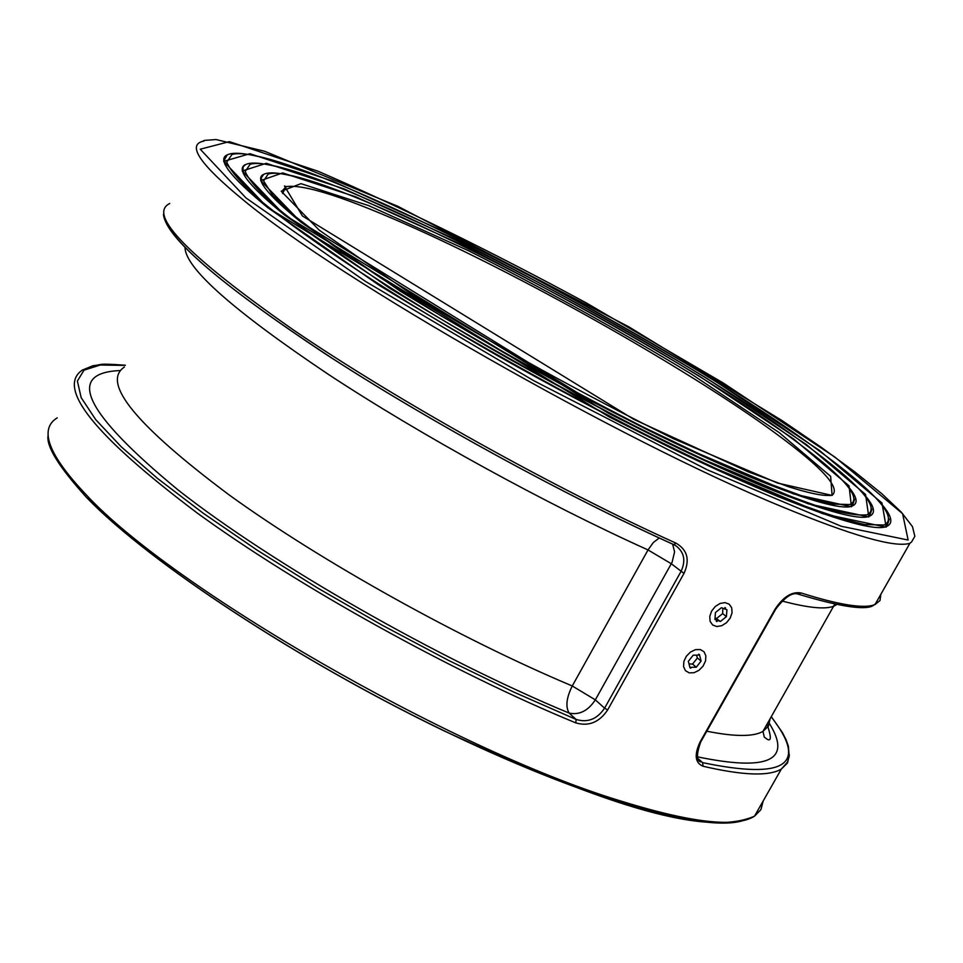 <?xml version="1.0" encoding="UTF-8"?>
<svg xmlns="http://www.w3.org/2000/svg" width="963" height="963" viewBox="0 0 963 963"><rect width="100%" height="100%" fill="white"/><g stroke="black" fill="none" stroke-linecap="round" stroke-linejoin="round"><path stroke-width="1.44" d="M816.913 449.215C659.631 332.476 283.7 139.731 231.963 154.501L226.75 162.133C230.542 171.33 242.544 184.764 262.755 202.459C309.773 241.015 396.973 298.157 498.786 356.37C601.43 414.355 706.842 466.682 782.004 497.486C816.925 511.088 844.551 520.116 864.858 524.57L884.383 525.004C898.431 517.54 875.945 492.274 816.913 449.215M804.189 443.618C655.647 333.102 298.265 149.939 250.103 164.276L245.204 171.534C248.839 180.274 260.251 193.021 279.451 209.79C324.05 246.311 406.482 300.3 502.602 355.251C577.054 397.081 647.124 433.242 712.813 463.745C753.21 481.777 787.638 495.74 816.082 505.623C840.482 512.966 857.539 516.012 867.266 514.748C880.579 507.814 859.55 484.1 804.189 443.618M690.808 668.178L689.953 667.768M716.99 621.592L716.243 621.231M724.874 607.581L725.596 607.942M698.644 654.226L699.475 654.635M880.856 594.291L880.013 600.527L875.006 604.559C864.293 608.977 839.64 605.101 801.072 592.955C791.995 591.378 783.364 596.735 775.155 609.025L700.053 742.028C694.082 754.86 695.093 762.937 703.086 766.247L702.617 762.648L698.259 759.53M607.629 709.96L604.595 708.154C597.168 719.168 587.671 722.936 576.127 719.445L575.754 722.864C588.646 726.656 599.275 722.358 607.629 709.96L683.995 573.394C690.086 559.912 687.438 549.837 676.026 543.168L673.691 544.577C567.063 496.39 433.386 423.564 332.175 358.284C228.315 290.056 172.497 243.483 164.733 218.553M791.369 437.972C651.542 333.692 312.867 160.195 268.196 174.05L263.597 180.924L272.77 195.381L296.062 217.096L332.957 245.324L382.022 278.764L440.885 315.732L506.369 354.143L574.706 391.772L641.948 426.477L704.278 456.306L758.399 479.767L801.734 495.849L832.598 504.106L850.148 504.528C862.728 498.1 843.131 475.915 791.369 437.972M674.088 544.769L675.906 545.792C684.332 552.232 686.005 560.839 680.937 571.601L604.595 708.154L595.327 699.86L572.263 685.969C566.413 697.754 565.377 706.794 569.145 713.089C579.365 715.244 588.08 710.838 595.327 699.86L672.078 562.32L674.582 551.919L672.631 544.131M801.072 592.955L798.315 594.171C792.489 591.968 784.965 596.952 775.745 609.122L775.155 609.025M659.234 538.004L653.383 542.458L648.027 549.933L671.319 563.764L683.995 573.394M693.191 655.201L699.571 655.069L701.1 661.075L696.261 667.203L689.881 667.347L688.34 661.34L693.191 655.201M701.1 661.075L697.405 657.958L696.442 655.129M688.99 663.88L692.566 664.085L696.261 667.203M692.566 664.085L697.405 657.958M721.443 607.713L726.921 609.772L726.403 616.645L720.42 621.46L714.931 619.426L715.437 612.54L721.443 607.713M726.403 616.645L722.671 613.587L722.816 608.231M715.052 617.68L720.42 621.46M716.689 618.402L722.671 613.587M87.356 498.064C149.193 562.019 294.257 657.861 438.382 728.016C582.651 798.327 703.171 832.863 742.678 820.705M267.341 207.334L379.193 285.301C482.788 348.702 588.862 407.168 697.405 460.711L822.739 513.7L886.189 527.158L881.976 502.999L819.176 450.215L714.004 380.325C628.875 329.009 541.266 280.522 451.166 234.876L332.5 181.044L249.947 153.707L223.681 161.375L267.341 207.334M225.908 166.081L224.186 159.136L224.921 156.993L227.256 154.887C232.42 152.262 242.893 152.84 258.662 156.632M873.345 495.427C892.701 514.398 895.975 525.064 883.179 527.399C868.915 529.193 834.078 518.997 778.67 496.824C746.903 483.715 710.947 467.416 670.802 447.915L608.941 416.774L267.473 207.406C230.109 176.698 216.699 159.184 227.256 154.887L224.499 159.653L226.1 166.43M245.962 197.921L200.244 149.205L229.387 141.633L318.019 171.221C399.332 206.347 488.759 250.248 586.298 302.924L723.129 382.913L835.065 457.208L902.596 513.688L908.133 540.038L841.253 526.267L707.348 469.836L533.887 380.77L365.483 281.413L245.962 197.921M284.157 214.737L389.931 288.346C487.483 348.016 587.37 403.088 689.604 453.561L808.15 503.805L868.795 516.95L865.556 494.464L806.452 444.617L706.686 378.242C625.685 329.406 542.338 283.278 456.618 239.883L344.068 188.892L266.294 163.301L242.219 170.993L284.157 214.737M244.241 175.134L242.64 168.621L243.338 166.599L245.529 164.613C250.416 162.121 260.359 162.675 275.358 166.286M856.805 486.76C875.223 504.793 878.364 514.904 866.206 517.107C852.785 518.768 820.043 509.198 767.98 488.397C738.164 476.107 704.41 460.832 666.745 442.559L608.676 413.38L284.29 214.809C248.418 185.426 235.502 168.694 245.529 164.613C242.568 165.395 242.207 169.019 244.446 175.483M300.829 222.08L400.56 291.368C492.117 347.342 585.901 399.043 681.888 446.483L793.656 493.971L851.436 506.767L849.077 485.918L793.656 438.984L699.294 376.148C622.459 329.803 543.409 286.059 462.132 244.939L355.696 196.789L282.677 172.919L260.684 180.575L300.829 222.08M262.526 184.186L261.033 178.095L263.754 174.339C268.364 171.968 277.777 172.509 292.006 175.94M840.254 478.117C857.744 495.211 860.741 504.781 849.246 506.839C835.86 508.44 802.648 498.449 749.623 476.829C719.289 464.082 685.175 448.373 647.268 429.691L589.224 400.018L300.962 222.14C266.643 194.117 254.232 178.179 263.754 174.339C260.961 175.338 260.612 178.745 262.718 184.547M763.178 800.975L760.926 809.642L754.523 816.179C735.551 828.144 689.64 822.691 616.814 799.796C451.816 749.045 172.63 588.297 86.393 494.982C48.355 454.885 38.628 429.173 57.238 417.846M203.987 141.067L202.326 141.441C187.291 145.618 200.701 164.926 242.568 199.365C337.881 279.077 622.074 441.223 781.655 506.574C852.159 535.753 894.904 547.983 909.891 543.288L875.006 604.559C873.188 602.465 877.462 618.041 798.592 594.267M703.086 766.247C742.906 775.516 768.992 776.455 781.354 769.052L787.505 762.973L789.383 754.691M125.31 365.218C94.819 363.051 103.366 364.845 93.05 365.687L82.3 370.105C56.179 387.872 94.35 435.42 196.837 512.737C298.374 586.66 452.983 672.33 575.754 722.864M676.026 543.168C554.399 488.217 398.538 401.439 294.172 330.465C188.567 256.688 147.086 214.364 169.753 203.494M281.714 191.408L286.167 186.641C304.055 183.873 347.234 197.897 415.691 228.676C532.491 281.16 692.746 372.284 776.491 433.988C822.968 468.174 841.421 488.662 831.827 495.464M779.26 432.64L690.965 373.788C618.836 330.261 544.625 289.201 468.331 250.621L368.769 205.649L300.974 183.656L281.208 191.228L319.271 230.193L412.26 294.69C497.233 346.608 584.276 394.601 673.378 438.683L777.61 483.077L832.104 495.415L830.636 476.348L779.26 432.64M119.881 370.562C65.171 372.97 84.563 412.766 178.083 489.962C272.842 564.402 438.358 658.897 569.145 713.089L576.127 719.445L513.893 692.132L448.409 660.329L382.106 625.168L317.525 587.96L257.121 550.138L203.121 513.147L157.39 478.322L121.314 446.856L95.782 419.724L81.157 397.635L77.389 381.047L84.01 370.165L100.272 365.013L125.214 365.41M775.781 609.037L700.727 741.967M700.053 742.028L700.667 742.076C696.466 753.933 696.442 760.529 700.607 761.853M771.231 716.857C808.547 764.622 785.676 779.886 702.617 762.648L697.694 758.302M185.028 247.611C185.522 268.256 233.202 310.447 328.082 374.174C420.711 435.144 546.779 504.323 648.027 549.933L572.263 685.969C460.446 638.987 320.98 561.369 229.025 494.838C136.024 425.237 101.127 382.66 124.335 367.084M782.004 600.996C808.378 607.99 825.748 609.663 834.102 606.04L836.678 604.559M770.075 718.88L768.438 726.126L762.973 731.399C753.487 736.864 734.769 736.803 706.794 731.218M697.284 756.798C768.209 771.544 792.284 760.493 769.497 723.634M705.53 660.979L703.05 666.155L698.933 670.344L693.974 672.74L689.159 672.848L685.427 670.657L683.549 666.577L683.874 661.437L686.354 656.236L690.495 652.023L695.479 649.64L700.306 649.544L704.013 651.77L705.867 655.851L705.53 660.979M730.219 618.065L726.535 622.688L721.744 625.709L716.785 626.54L712.644 624.999L710.128 621.4L709.755 616.44L711.597 611.108L715.292 606.461L720.107 603.428L725.079 602.621L729.22 604.186L731.699 607.809L732.061 612.757L730.219 618.065M771.315 716.689L782.401 732.542L786.049 739.668L788.384 746.217L789.203 756.509L787.337 762.299L781.354 769.052L754.523 816.179C702.292 838.893 592.883 799.242 443.726 730.7C297.856 660.269 149.662 562.741 86.851 497.799C58.755 466.826 45.863 445.953 48.15 435.156M830.238 495.62L829.299 495.391C822.221 495.945 808.667 493.068 788.649 486.784L749.021 472.159L633.847 419.374L302.43 215.989L284.458 185.979L286.167 186.641L282.544 193.479M909.891 543.288L911.6 541.916L914.85 536.271L912.455 526.605L901.32 512.172L881.843 493.742L854.843 471.906L821.21 447.277L781.908 420.482L628.695 326.758L397.912 206.335L264.656 151.275L216.025 139.539L204.517 140.393L202.326 141.441M675.833 545.744L673.968 544.745M673.823 544.673C564.101 495.09 425.923 419.471 323.761 352.867C219.275 283.447 165.841 237.307 163.457 214.436M767.066 724.188C771.207 736.322 771.363 741.414 767.547 739.464L764.297 737.152L762.973 731.399L834.777 604.162M698.705 760.216L700.486 761.781M889.294 518.937C886.092 530.517 886.417 522.163 884.383 525.004M871.912 509.042C868.867 520.068 869.156 512.075 867.266 514.748M854.53 499.171C851.737 509.596 851.846 502.048 850.148 504.528"/></g></svg>

